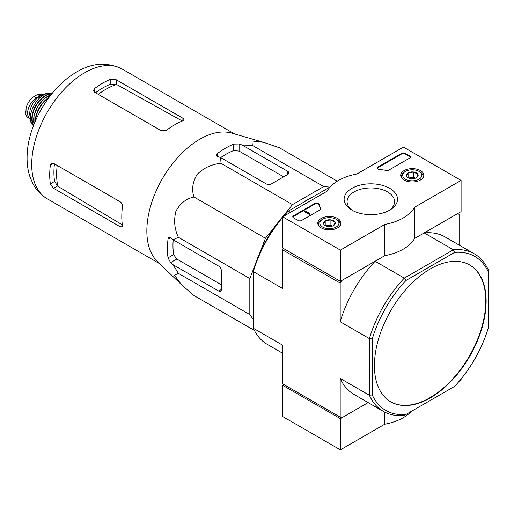 <?xml version="1.0" encoding="UTF-8"?>
<svg xmlns="http://www.w3.org/2000/svg" width="514" height="514" viewBox="0 0 514 514"><rect width="100%" height="100%" fill="white"/><g stroke="black" fill="none" stroke-linecap="round" stroke-linejoin="round"><path stroke-width="0.77" d="M283.927 215.27L292.492 204.611L323.73 186.576L329.815 187.122M259.307 254.07L265.442 238.265L276.063 225.055M253.338 319.592L249.823 314.594L249.823 278.524L254.764 265.777M253.338 300.818A77.845 44.943 -60 0 1 253.338 288.238M302.662 202.799A77.845 44.943 -60 0 1 313.559 196.509M340.184 283.086L340.184 321.745L369.38 338.597L372.258 338.932L372.258 394.938A88.935 51.349 -60 0 0 406.028 414.432L404.3 415.434A90.972 52.524 -60 0 1 383.354 411.386A90.972 52.524 -60 0 1 369.38 395.272L369.38 338.597A90.972 52.524 -60 0 1 404.3 278.113L375.104 261.26L341.63 280.586L340.184 283.086L282.527 249.798L282.527 288.457L253.338 271.604L253.338 270.268A88.935 51.349 120 0 1 287.101 211.781L330.264 186.865M283.336 248.391L282.527 249.798M372.258 394.938L369.38 395.272L340.184 378.42L340.184 417.079L341.63 417.908L368.14 402.603L340.364 418.64L340.364 449.846L384.787 424.198A45.868 26.484 0 0 0 411.373 411.348M340.184 417.079L282.527 383.785L282.527 345.125L253.338 328.273L253.338 271.604A90.972 52.524 120 0 1 282.706 217.332M459.111 245.037L459.111 214.422L457.666 213.593L424.191 232.919L453.38 249.772A90.972 52.524 -60 0 1 474.326 253.82A90.972 52.524 -60 0 1 488.3 269.934L488.3 327.945A88.935 51.349 -60 0 1 454.53 386.432L406.028 414.432M374.423 365.685A78.995 45.611 120 0 0 390.781 401.845A78.995 45.611 120 0 0 430.282 397.932A78.995 45.611 120 0 0 481.888 328.324A78.995 45.611 120 0 0 469.777 265.025A78.995 45.611 120 0 0 408.906 286.189A78.995 45.611 120 0 0 374.423 365.685M372.258 338.932A88.935 51.349 -60 0 1 406.028 280.445L454.53 252.438A88.935 51.349 -60 0 1 488.3 271.932M406.028 280.445L404.3 278.113L453.38 249.772L454.53 252.438M283.561 216.323A90.972 52.524 120 0 1 288.258 211.113L290.416 212.366M253.338 328.273A90.972 52.524 120 0 0 267.312 344.393L282.527 353.176M340.184 378.42A90.972 52.524 120 0 0 354.165 394.534L383.354 411.386M474.326 253.82L445.13 236.967A90.972 52.524 120 0 0 424.191 232.919M375.104 261.26A90.972 52.524 120 0 0 340.184 321.745M390.601 401.742A78.995 45.611 120 0 0 429.922 397.727A78.995 45.611 120 0 0 481.477 328.279A78.995 45.611 120 0 0 469.597 264.922M337.255 181.185L279.353 147.756L263.733 142.372L251.976 140.977L252.297 145.34L323.73 186.576M252.297 145.34L242.184 145.044L239.1 143.991L233.697 144.113A82.208 47.461 120 0 0 217.48 153.474L216.362 155.196L217.48 156.474L220.557 157.528L221.065 163.375C211.986 164.088 204.058 167.712 197.273 174.24C192.551 181.988 191.459 189.582 194.009 197.029C186.319 198.539 180.292 203.261 175.929 211.19C173.636 220.339 174.458 229.038 178.39 237.282L173.083 239.768L170.629 237.629L168.958 237.295L168.027 239.126A82.208 47.461 120 0 0 168.027 257.855L170.629 262.596L173.083 264.736L178.39 273.352L174.458 275.247L181.532 284.737L194.009 295.569L254.372 330.425M178.39 273.352L249.823 314.594M173.083 264.736L218.649 291.046A3.823 2.204 -120 0 0 220.564 291.232A3.823 2.204 -120 0 0 221.354 289.485L221.354 270.756A3.823 2.204 -120 0 0 218.649 266.079L173.083 239.768M178.39 237.282L249.823 278.524M194.009 197.029L265.442 238.265M221.065 163.375L292.492 204.611M220.557 157.528L266.13 183.839A3.823 2.204 0 0 0 271.533 183.839L287.75 174.477A3.823 2.204 0 0 0 288.874 172.916A3.823 2.204 0 0 0 287.75 171.355L242.184 145.044M98.258 94.345A69.551 40.156 -60 0 1 116.614 84.463L110.806 84.084A68.992 39.829 120 0 0 95.501 92.751M116.614 84.463L181.821 120.764M122.338 224.881L57.831 186.286A69.551 40.156 -60 0 1 57.208 165.444M54.452 163.85A68.992 39.829 120 0 0 54.593 181.448L57.831 186.286M94.589 92.231L161.261 130.717L166.664 130.151A74.915 43.253 -60 0 1 182.881 120.79L184.006 119.614L182.881 118.233L116.215 79.747L110.806 79.175A74.915 43.253 120 0 0 94.589 88.543L93.471 90.483L94.589 92.231L94.589 88.543M53.54 188.297L120.212 226.783L121.966 227.066L122.422 225.511A74.915 43.253 -60 0 1 122.422 206.782C122.55 204.649 121.812 202.998 120.212 201.816L53.54 163.33L51.471 163.227L50.346 165.174A74.915 43.253 120 0 0 50.346 183.896L53.54 188.297L57.44 186.042M283.657 176.842L239.1 151.116L233.697 150.551A74.408 42.958 120 0 0 220.679 157.599M173.199 239.839A74.408 42.958 120 0 0 173.603 254.636L176.797 259.03L221.354 284.756M181.191 284.403L157.445 261.555A74.915 43.253 -60 0 1 147.364 239.203A74.915 43.253 -60 0 1 172.877 163.272A74.915 43.253 -60 0 1 231.608 133.094L263.733 142.372M340.364 250.106L282.706 216.818L327.129 191.169A45.868 26.484 180 0 1 356.844 174.015L403.432 147.12L461.09 180.408L414.509 207.303A45.868 26.484 180 0 1 384.787 224.457L340.364 250.106L340.364 281.319L282.706 248.024L282.706 216.818M420.439 170.59A11.565 6.676 180 0 1 423.825 175.39A11.565 6.676 180 0 1 412.26 181.982A11.565 6.676 180 0 1 400.702 175.39A11.565 6.676 180 0 1 407.769 169.157A11.565 6.676 180 0 1 420.439 170.59M337.55 218.444A11.565 6.676 180 0 1 340.936 223.243A11.565 6.676 180 0 1 329.378 229.835A11.565 6.676 180 0 1 317.813 223.243A11.565 6.676 180 0 1 324.887 217.011A11.565 6.676 180 0 1 337.55 218.444M389.696 188.336A26.696 15.414 180 0 1 389.696 210.136A26.696 15.414 180 0 1 351.936 210.136A26.696 15.414 180 0 1 351.942 188.336A26.696 15.414 180 0 1 389.696 188.336M301.628 220.461A2.551 1.471 180 0 1 298.024 220.461L293.52 217.859A2.551 1.471 180 0 1 292.774 216.818A2.551 1.471 180 0 1 293.52 215.777L314.754 203.518A2.551 1.471 180 0 1 317.324 203.158A2.551 1.471 180 0 1 319.065 204.309A52.492 30.307 180 0 0 320.73 208.311A2.551 1.471 180 0 1 320.852 208.748A2.551 1.471 180 0 1 320.1 209.789L301.628 220.461M388.899 170.076A2.551 1.471 180 0 1 386.335 170.436A52.242 30.159 180 0 0 379.396 169.485A2.551 1.471 180 0 1 377.263 168.033A2.551 1.471 180 0 1 378.015 166.992L401.633 153.358A2.551 1.471 180 0 1 405.231 153.358L409.742 155.96A2.551 1.471 180 0 1 410.487 157.001A2.551 1.471 180 0 1 409.742 158.042L388.899 170.076M414.509 207.303L414.509 238.509L461.09 211.614L461.09 180.408M414.509 238.509A45.868 26.484 180 0 1 384.787 255.67L384.787 224.457M384.787 255.67L340.364 281.319M353.047 210.74A23.74 13.705 180 0 1 347.079 201.655A23.74 13.705 180 0 1 361.734 188.991A23.74 13.705 180 0 1 387.601 191.96A23.74 13.705 180 0 1 394.559 201.655A23.74 13.705 180 0 1 388.59 210.74M367.054 214.499A23.74 13.705 180 0 1 374.584 214.499M292.832 217.126A2.551 1.471 180 0 1 293.52 216.4L314.754 204.142A2.551 1.471 180 0 1 317.324 203.782A2.551 1.471 180 0 1 319.065 204.938L319.065 204.309M320.794 209.063A2.551 1.471 180 0 0 320.73 208.935A52.492 30.307 180 0 1 319.065 204.938M309.916 213.593L309.377 213.901L304.873 211.305L305.412 210.991L309.036 213.085L309.826 212.918L309.441 213.226L309.916 214.216L309.377 214.531L309.377 213.901M309.826 213.541L309.826 212.918M309.377 214.531L304.873 211.929L304.873 211.305M377.327 168.348A2.551 1.471 180 0 1 378.015 167.615L401.633 153.982A2.551 1.471 180 0 1 405.231 153.982L409.742 156.584A2.551 1.471 180 0 1 410.429 157.31M323.691 224.04A5.885 3.399 180 0 1 325.214 220.763A5.885 3.399 180 0 1 330.9 219.883A5.885 3.399 180 0 1 335.057 222.286L333.535 225.562A5.885 3.399 180 0 1 327.855 226.443A5.885 3.399 180 0 1 325.214 225.562A5.885 3.399 180 0 1 323.691 224.04L325.214 220.763L330.9 219.883L335.057 222.286A5.885 3.399 180 0 1 333.535 225.562M321.719 219.78L322.619 219.26A9.554 5.519 180 0 1 336.13 219.26A9.554 5.519 180 0 1 336.13 227.066A9.554 5.519 180 0 1 322.619 227.066A9.554 5.519 180 0 1 322.619 219.26L321.719 219.78A10.833 6.252 180 0 0 318.545 224.2L318.545 225.498M336.13 219.26L337.036 219.78A10.833 6.252 180 0 1 340.204 224.2A10.833 6.252 180 0 1 339.574 226.308M319.175 226.308A10.833 6.252 180 0 1 318.545 224.2M326.249 226.038A5.095 2.943 180 0 1 328.054 225.524L325.818 225.871M332.539 226.031L330.9 225.081L328.054 225.524A5.095 2.943 180 0 1 332.5 226.038M330.9 225.081L330.9 219.883M325.214 225.511L325.214 220.763M406.574 176.186A5.885 3.399 180 0 1 408.097 172.903A5.885 3.399 180 0 1 413.783 172.029A5.885 3.399 180 0 1 417.946 174.432L416.424 177.709A5.885 3.399 180 0 1 410.737 178.589A5.885 3.399 180 0 1 408.097 177.709A5.885 3.399 180 0 1 406.574 176.186L408.097 172.903L413.783 172.029L417.946 174.432A5.885 3.399 180 0 1 416.424 177.709M404.602 171.927L405.501 171.406A9.554 5.519 180 0 1 419.019 171.406A9.554 5.519 180 0 1 419.019 179.213A9.554 5.519 180 0 1 405.501 179.213A9.554 5.519 180 0 1 405.501 171.406L404.602 171.927A10.833 6.252 180 0 0 401.434 176.347L401.434 177.645M419.019 171.406L419.919 171.927A10.833 6.252 180 0 1 423.093 176.347A10.833 6.252 180 0 1 422.457 178.454M402.064 178.454A10.833 6.252 180 0 1 401.434 176.347M409.131 178.185A5.095 2.943 180 0 1 410.943 177.671L408.701 178.017M415.421 178.172L413.783 177.227L410.943 177.671A5.095 2.943 180 0 1 415.389 178.185M413.783 177.227L413.783 172.029M408.097 177.658L408.097 172.903M283.966 384.62L282.706 385.346L282.706 416.558L340.364 449.846M282.706 385.346L340.364 418.64M384.787 412.164L384.787 424.198M459.163 381.259L461.09 380.148L461.09 378.946M28.007 117.622L26.786 116.549L25.88 114.519L26.111 107.908L26.786 105.781C28.514 101.631 30.936 98.54 34.046 96.503L37.554 94.473L43.998 93.985M30.435 119.023A12.484 7.209 -60 0 1 30.191 118.895A12.484 7.209 -60 0 1 28.276 108.891A12.484 7.209 -60 0 1 36.436 97.885L39.951 95.855A12.484 7.209 -60 0 1 44.088 94.66M30.377 117.333A14.013 8.089 -60 0 1 32.626 103.854A14.013 8.089 -60 0 1 43.176 95.167M47.224 198.789A74.915 43.253 -60 0 1 47.224 112.277A74.915 43.253 -60 0 1 122.139 69.024C106.539 61.5 90.74 62.881 74.742 73.174C48.612 89.083 27.525 125.84 27.101 156.359C26.901 163.78 27.891 170.725 30.075 177.189L33.108 184.083C36.488 190.321 41.191 195.224 47.224 198.789L159.7 263.727M182.881 120.79L182.881 118.233M116.215 84.245L116.215 79.747M110.806 84.084L110.806 79.175M50.346 165.174L53.54 163.33M50.346 183.896L54.593 181.448M120.212 226.783L122.422 225.511M233.697 150.551L233.697 144.113M217.48 156.474L217.48 153.474M168.027 239.126L170.629 237.629M168.027 257.855L173.603 254.636M170.629 262.596L176.797 259.03M239.1 151.116L239.1 143.991M287.75 174.477L287.75 171.355M218.649 291.046L221.354 289.485M293.52 216.4L293.52 215.777M314.754 204.142L314.754 203.518M320.73 208.935L320.73 208.311M409.742 156.584L409.742 155.96M405.231 153.982L405.231 153.358M401.633 153.982L401.633 153.358M378.015 167.615L378.015 166.992M34.046 96.503L36.436 97.885M37.554 94.473L39.951 95.855M40.336 110.895A20.072 11.584 -60 0 1 42.578 107.008M39.899 111.686A19.815 11.443 -60 0 1 43.047 106.237M35.627 120.417A19.603 11.321 -60 0 1 48.47 98.168M35.215 121.362A19.86 11.469 -60 0 1 49.087 97.339M34.059 124.17A19.571 11.295 -60 0 1 50.937 94.936M33.789 117.751A19.314 11.154 -60 0 1 45.245 97.911M33.667 125.178A18.832 10.871 -60 0 1 36.076 105.845A18.832 10.871 -60 0 1 51.612 94.088M33.513 125.577A19.082 11.019 -60 0 1 35.736 105.646A19.082 11.019 -60 0 1 51.882 93.76M33.449 125.744L32.96 125.255A18.6 10.743 -60 0 1 34.309 104.824A18.6 10.743 -60 0 1 51.329 93.439L51.998 93.619M25.7 112.579A14.655 8.462 -60 0 1 25.706 110.953M234.622 133.968L122.139 69.024M340.204 224.2L340.204 225.498M423.093 176.347L423.093 177.645M28 117.629L30.191 118.895M44.005 93.972L44.679 94.364M39.591 112.264L43.394 105.672M34.04 124.215L34.02 115.946L37.593 106.719L43.793 99.016L50.97 94.897M32.96 125.255C23.702 117.391 39.893 89.352 51.329 93.439M26.118 107.908L25.873 114.519"/></g></svg>
